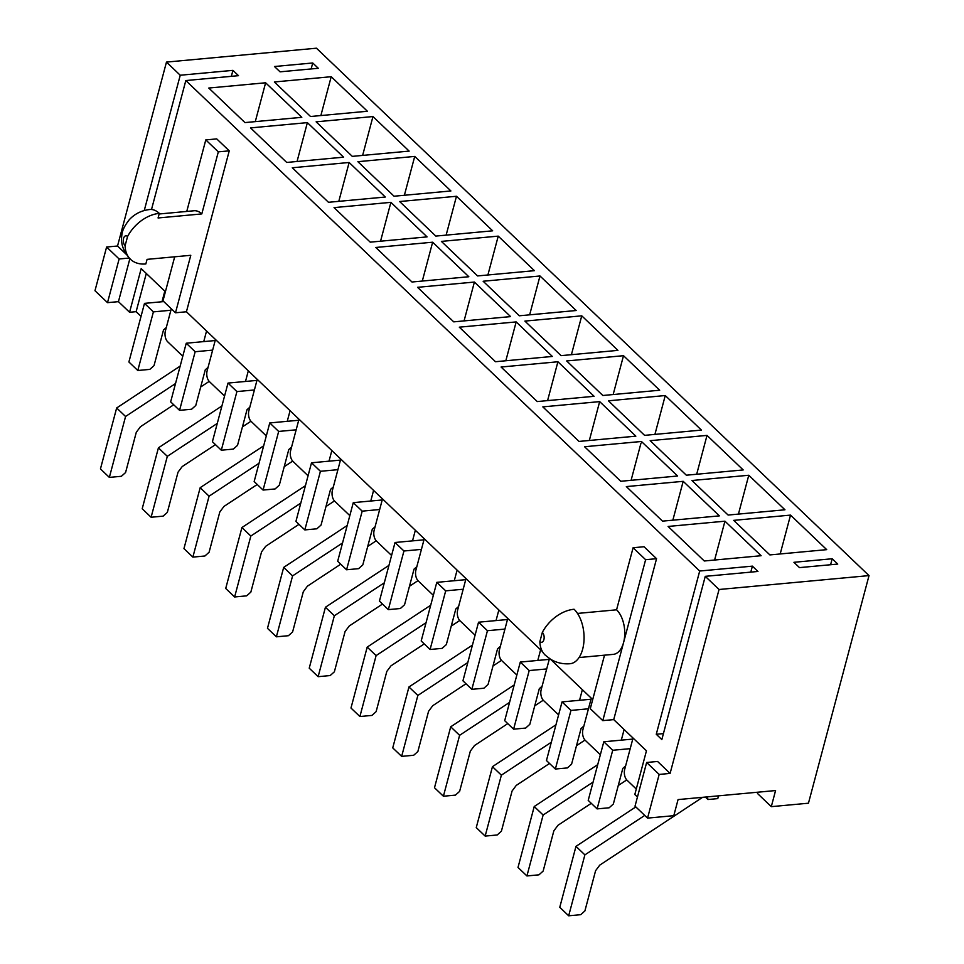 <?xml version="1.0" encoding="UTF-8"?>
<svg xmlns="http://www.w3.org/2000/svg" width="964" height="964" viewBox="0 0 964 964"><rect width="100%" height="100%" fill="white"/><g stroke="black" fill="none" stroke-linecap="round" stroke-linejoin="round"><path stroke-width="1.45" d="M141.033 316.349L136.129 311.673L129.574 312.276L141.19 268.595L165.398 291.706M107.51 302.66L94.978 290.706L106.606 247.025L119.126 258.979L107.51 302.66L118.439 301.648L129.574 312.276M182.798 356.21L167.724 341.822A7.989 4.519 84.7 0 1 165.386 330.941L171.291 308.769M224.552 396.059L209.477 381.684A7.989 4.519 84.7 0 1 207.14 370.803L215.466 339.497M266.305 435.921L251.243 421.533A7.989 4.519 84.7 0 1 248.893 410.652L257.231 379.346M308.058 475.77L292.996 461.394A7.989 4.519 84.7 0 1 290.658 450.513L298.985 419.195M349.824 515.632L334.749 501.244A7.989 4.519 84.7 0 1 332.411 490.363L340.738 459.057M391.577 555.481L376.502 541.093A7.989 4.519 84.7 0 1 374.165 530.212L382.491 498.906M433.33 595.33L418.268 580.955A7.989 4.519 84.7 0 1 415.918 570.073L424.256 538.768M475.083 635.192L460.021 620.804A7.989 4.519 84.7 0 1 457.683 609.923L466.01 578.617M516.849 675.041L501.774 660.665A7.989 4.519 84.7 0 1 499.436 649.784L507.763 618.466M558.602 714.902L543.527 700.515A7.989 4.519 84.7 0 1 541.19 689.634L549.468 658.533M600.355 754.752L585.293 740.376A7.989 4.519 84.7 0 1 582.943 729.483L591.281 698.177M231.348 76.337L232.939 70.36L180.244 75.24L166.471 62.094L316.445 48.2L869.022 575.604L719.048 589.498L670.101 773.417L657.581 761.464L646.651 762.476L659.171 774.429L670.101 773.417M757.861 792.203L757.511 793.505L771.296 806.651L808.459 803.205L869.022 575.604M577.508 613.429L616.574 609.814L633.095 547.745L645.627 559.698L602.801 720.626L613.731 719.614L646.446 750.836L634.818 794.517L637.457 797.023M616.574 609.814A23.967 13.556 84.7 0 1 623.6 642.458A23.967 13.556 84.7 0 1 613.285 654.363L579.051 657.544M663.425 733.604L656.267 734.267L661.834 739.581L705.262 576.339L757.957 571.459L752.39 566.145L750.799 572.122M832.185 558.759L793.926 562.301L799.493 567.615L837.752 564.073L832.185 558.759L830.594 564.735M656.267 734.267L699.695 571.025L752.39 566.145M659.171 774.429L647.555 818.111L673.788 815.677L678.066 799.59L775.574 790.552L771.296 806.651M186.763 211.429L205.79 139.9L218.322 151.854L201.801 213.924L158.072 217.972L159.301 213.381A33.282 23.016 133.7 0 0 127.561 236.505A5.326 3.013 -95.3 0 0 123.549 238.445A5.326 3.013 -95.3 0 0 125.115 245.7A33.282 23.016 -46.3 0 0 130.501 259.304A33.282 23.016 -46.3 0 0 145.841 263.955L147.07 259.364L190.788 255.303L175.496 312.782L162.976 300.828L174.689 256.798M311.143 68.95L312.734 62.973L274.475 66.516L280.042 71.83L318.301 68.287L312.734 62.973M180.244 75.24L144.251 210.538M232.939 70.36L238.506 75.674L185.823 80.554L151.505 209.489M636.276 789.034L627.046 780.225A7.989 4.519 84.7 0 1 624.708 769.344L633.035 738.038M647.555 818.111L635.023 806.157L646.651 762.476M185.823 80.554L699.695 571.025M166.471 62.094L117.536 246.013L126.429 254.508M129.875 258.677L118.439 301.648M205.79 139.9L216.719 138.888L229.251 150.842L186.426 311.77L542.455 651.58M550.311 659.075L592.703 699.539M633.095 547.745L644.024 546.733L656.556 558.686L613.731 719.614M705.262 576.339L719.048 589.498M274.366 81.976L310.553 116.511L367.392 111.246L331.206 76.71L274.366 81.976M316.12 121.826L352.306 156.373L409.158 151.107L372.96 116.56L316.12 121.826M357.873 161.687L394.071 196.222L450.911 190.956L414.725 156.421L357.873 161.687M399.638 201.536L435.824 236.084L492.664 230.818L456.478 196.27L399.638 201.536M441.392 241.398L477.578 275.933L534.418 270.667L498.231 236.132L441.392 241.398M483.145 281.247L519.331 315.782L576.183 310.516L539.985 275.981L483.145 281.247M524.898 321.096L561.096 355.644L617.936 350.378L581.75 315.831L524.898 321.096M566.663 360.958L602.849 395.493L659.689 390.227L623.503 355.692L566.663 360.958M608.417 400.807L644.603 435.354L701.443 430.089L665.256 395.541L608.417 400.807M650.17 440.668L686.356 475.204L743.208 469.938L707.01 435.403L650.17 440.668M691.923 480.518L728.121 515.053L784.961 509.787L748.775 475.252L691.923 480.518M244.964 122.585L301.804 117.319L265.618 82.784L208.778 88.049L244.964 122.585M286.718 162.446L343.57 157.18L307.371 122.633L250.532 127.899L286.718 162.446M328.483 202.295L385.323 197.03L349.137 162.494L292.285 167.76L328.483 202.295M370.236 242.157L427.076 236.891L390.89 202.344L334.05 207.609L370.236 242.157M411.99 282.006L468.829 276.74L432.643 242.205L375.803 247.471L411.99 282.006M453.743 321.856L510.595 316.602L474.396 282.054L417.557 287.32L453.743 321.856M495.508 361.717L552.348 356.451L516.162 321.916L459.31 327.17L495.508 361.717M537.261 401.566L594.101 396.3L557.915 361.765L501.075 367.031L537.261 401.566M579.015 441.428L635.854 436.162L599.668 401.614L542.828 406.88L579.015 441.428M620.768 481.277L677.62 476.011L641.422 441.476L584.582 446.742L620.768 481.277M662.521 521.138L719.373 515.873L683.187 481.325L626.335 486.591L662.521 521.138M733.688 520.367L769.875 554.915L826.714 549.649L790.528 515.101L733.688 520.367M704.286 560.988L761.126 555.722L724.94 521.187L668.1 526.452L704.286 560.988M106.606 247.025L117.536 246.013M119.126 258.979L129.26 258.039M218.322 151.854L229.251 150.842M125.115 245.7L127.561 236.505M175.496 312.782L186.426 311.77M602.801 720.626L590.281 708.673L604.512 655.183M159.132 213.996L194.089 210.755A23.967 13.556 84.7 0 1 201.801 213.924M136.129 311.673L146.299 273.463M206.561 330.989L203.741 341.605M248.314 370.839L245.495 381.455M290.08 410.7L287.248 421.316M331.833 450.55L329.013 461.166M373.586 490.411L370.766 501.027M415.339 530.26L412.52 540.876M457.105 570.11L454.273 580.726M498.858 609.971L496.026 620.587M540.611 649.82L537.792 660.436M582.364 689.682L579.545 700.298M624.13 729.531L621.298 740.147M164.808 291.14L161.988 301.756M159.301 213.381A29.294 16.581 -95.3 0 0 149.866 209.501C141.648 210.417 134.84 213.779 129.429 219.563C124.585 225.612 122.042 230.914 121.813 235.469C120.572 243.892 123.476 251.833 130.501 259.304M645.627 559.698L656.556 558.686M542.334 632.384L539.888 641.578A33.282 23.016 133.7 0 0 545.287 655.183L550.504 659.195C556.421 662.786 562.94 664.292 570.049 663.726A29.294 16.581 84.7 0 0 583.943 641.373A29.294 16.581 84.7 0 0 574.074 609.26A33.282 23.016 -46.3 0 0 542.334 632.384A5.326 3.013 84.7 0 1 543.901 639.638A5.326 3.013 84.7 0 1 539.888 641.578M714.601 560.036L724.94 521.187M780.189 553.963L790.528 515.101M672.848 520.174L683.187 481.325M631.083 480.325L641.422 441.476M589.329 440.464L599.668 401.614M547.576 400.614L557.915 361.765M505.823 360.765L516.162 321.916M464.07 320.904L474.396 282.054M422.304 281.054L432.643 242.205M380.551 241.193L390.89 202.344M338.798 201.343L349.137 162.494M297.045 161.494L307.371 122.633M255.279 121.633L265.618 82.784M738.436 514.101L748.775 475.252M696.683 474.252L707.01 435.403M654.918 434.39L665.256 395.541M613.164 394.541L623.503 355.692M571.411 354.68L581.75 315.831M529.658 314.83L539.985 275.981M487.892 274.981L498.231 236.132M446.139 235.12L456.478 196.27M404.386 195.27L414.725 156.421M362.633 155.409L372.96 116.56M320.867 115.56L331.206 76.71M630.203 748.654L612.718 750.269L597.114 808.892L609.14 807.784L613.345 804.024L622.816 768.392L625.624 765.898M632.758 739.087L603.813 741.774L612.718 750.269M603.813 741.774L588.209 800.397L597.114 808.892M644.723 815.424L584.883 854.875L568.676 915.8L580.702 914.691L584.895 910.932L595.595 870.697L599.765 865.118L702.033 797.686A5.326 3.687 -46.3 0 1 702.672 797.312M635.818 806.916L575.978 846.368L584.883 854.875M575.978 846.368L559.771 907.293L568.676 915.8M705.359 797.059L707.938 799.53L717.77 798.614L718.385 796.324A2.663 1.844 -46.3 0 1 718.566 795.842M706.347 796.975A5.326 3.687 -46.3 0 1 707.082 797.457A5.326 3.687 -46.3 0 1 707.938 799.53M588.45 708.793L570.965 710.42L555.36 769.043L567.386 767.922L571.58 764.175L581.063 728.543L583.859 726.037M590.992 699.237L562.048 701.913L570.965 710.42M562.048 701.913L546.455 760.536L555.36 769.043M593.077 782.081L543.13 815.026L526.922 875.951L538.948 874.83L543.142 871.082L553.842 830.848L558.011 825.256L591.281 803.325M597.716 764.645L534.225 806.519L543.13 815.026M534.225 806.519L518.005 867.443L526.922 875.951M618.261 785.527L626.757 779.924M546.696 668.944L529.2 670.558L513.607 729.182L525.633 728.073L529.826 724.326L539.31 688.682L542.105 686.187M549.239 659.376L520.295 662.063L529.2 670.558M520.295 662.063L504.702 720.686L513.607 729.182M551.324 742.232L501.376 775.164L485.157 836.089L497.183 834.981L501.388 831.221L512.089 790.998L516.258 785.407L549.528 763.464M555.963 724.795L492.459 766.669L501.376 775.164M492.459 766.669L476.252 827.594L485.157 836.089M576.508 745.678L585.003 740.075M504.943 629.082L487.447 630.709L471.854 689.332L483.88 688.224L488.073 684.464L497.557 648.832L500.352 646.326M507.486 619.527L478.542 622.202L487.447 630.709M478.542 622.202L462.937 680.825L471.854 689.332M509.57 702.37L459.611 735.315L443.404 796.24L455.43 795.119L459.623 791.372L470.336 751.137L474.493 745.546L507.763 723.615M514.21 684.946L450.706 726.808L459.611 735.315M450.706 726.808L434.499 787.733L443.404 796.24M534.755 705.817L543.238 700.226M463.178 589.233L445.693 590.848L430.089 649.483L442.115 648.362L446.32 644.615L455.803 608.983L458.599 606.477M465.733 579.665L436.788 582.352L445.693 590.848M436.788 582.352L421.184 640.976L430.089 649.483M467.817 662.521L417.858 695.454L401.651 756.379L413.677 755.27L417.87 751.522L428.57 711.287L432.74 705.696L466.01 683.753M472.456 645.085L408.953 686.958L417.858 695.454M408.953 686.958L392.746 747.883L401.651 756.379M492.99 665.967L501.485 660.364M421.425 549.384L403.94 550.998L388.335 609.622L400.361 608.513L404.555 604.753L414.038 569.122L416.846 566.627M423.967 539.816L395.035 542.491L403.94 550.998M395.035 542.491L379.43 601.126L388.335 609.622M426.064 622.672L376.105 655.604L359.897 716.529L371.923 715.421L376.117 711.661L386.817 671.426L390.986 665.835L424.256 643.904M430.703 605.235L367.2 647.097L376.105 655.604M367.2 647.097L350.98 708.022L359.897 716.529M451.236 626.106L459.732 620.515M379.671 509.522L362.187 511.149L346.582 569.772L358.608 568.652L362.801 564.904L372.285 529.272L375.08 526.766M382.214 499.967L353.27 502.642L362.187 511.149M353.27 502.642L337.677 561.265L346.582 569.772M384.299 582.81L334.351 615.755L318.132 676.68L330.158 675.559L334.363 671.812L345.064 631.577L349.233 625.985L382.503 604.054M388.938 565.374L325.434 607.248L334.351 615.755M325.434 607.248L309.227 668.173L318.132 676.68M409.483 586.257L417.978 580.653M337.918 469.673L320.422 471.288L304.829 529.911L316.855 528.802L321.048 525.055L330.532 489.411L333.327 486.916M340.461 460.105L311.517 462.792L320.422 471.288M311.517 462.792L295.924 521.416L304.829 529.911M342.545 542.961L292.586 575.894L276.379 636.818L288.405 635.71L292.598 631.95L303.311 591.715L307.468 586.136L340.738 564.193M347.185 525.525L283.681 567.398L292.586 575.894M283.681 567.398L267.474 628.323L276.379 636.818M367.73 546.407L376.213 540.804M296.165 429.811L278.668 431.438L263.076 490.061L275.089 488.953L279.295 485.193L288.778 449.561L291.574 447.055M298.707 420.256L269.763 422.931L278.668 431.438M269.763 422.931L254.159 481.554L263.076 490.061M300.792 503.1L250.833 536.044L234.626 596.969L246.651 595.848L250.845 592.101L261.557 551.866L265.715 546.275L298.985 524.344M305.431 485.675L241.928 527.537L250.833 536.044M241.928 527.537L225.721 588.462L234.626 596.969M325.965 506.546L334.46 500.955M254.4 389.962L236.915 391.577L221.31 450.212L233.336 449.091L237.53 445.344L247.013 409.712L249.821 407.206M256.942 380.394L228.01 383.082L236.915 391.577M228.01 383.082L212.405 441.705L221.31 450.212M259.039 463.25L209.08 496.183L192.872 557.108L204.898 555.999L209.092 552.239L219.792 512.017L223.961 506.425L257.231 484.482M263.678 445.814L200.175 487.688L209.08 496.183M200.175 487.688L183.955 548.612L192.872 557.108M284.211 466.697L292.707 461.093M212.646 350.113L195.162 351.727L179.557 410.351L191.583 409.242L195.776 405.483L205.26 369.851L208.055 367.344M215.189 340.545L186.245 343.22L195.162 351.727M186.245 343.22L170.652 401.855L179.557 410.351M217.274 423.401L167.326 456.334L151.107 517.258L163.133 516.138L167.338 512.39L178.039 472.155L182.208 466.564L215.478 444.633M221.913 405.964L158.421 447.826L167.326 456.334M158.421 447.826L142.202 508.751L151.107 517.258M242.458 426.835L250.953 421.244M170.893 310.251L153.397 311.878L137.804 370.501L149.83 369.381L154.023 365.633L163.506 330.001L166.302 327.495M163.76 301.587L144.492 303.371L153.397 311.878M144.492 303.371L128.899 361.994L137.804 370.501M175.52 383.539L125.573 416.484L109.354 477.397L121.38 476.288L125.573 472.541L136.286 432.306L140.443 426.715L173.713 404.784M180.16 366.103L116.656 407.977L125.573 416.484M116.656 407.977L100.449 468.902L109.354 477.397M200.705 386.986L209.2 381.383"/></g></svg>
